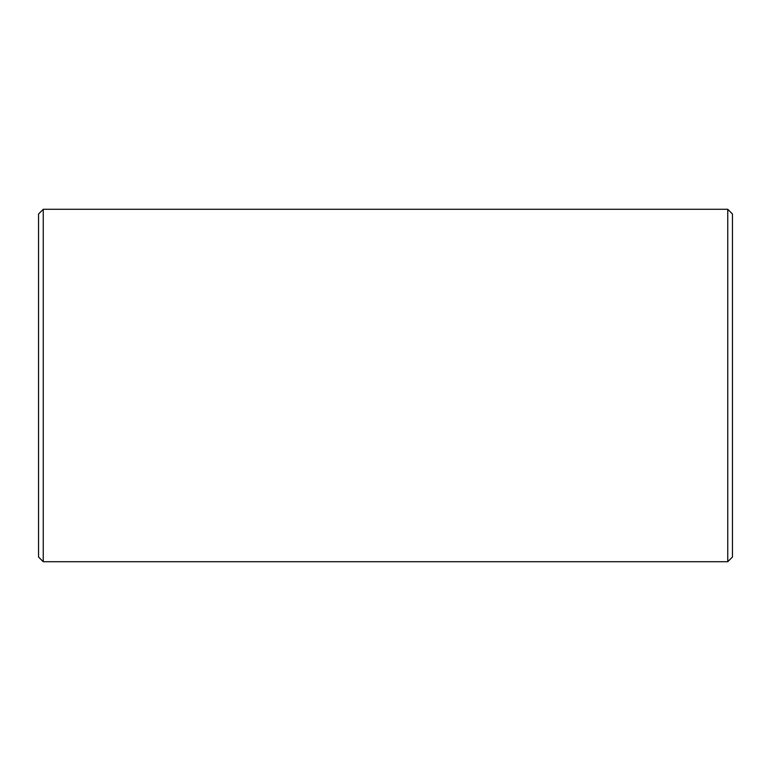 <?xml version="1.0" encoding="UTF-8"?>
<svg xmlns="http://www.w3.org/2000/svg" width="771" height="771" viewBox="0 0 771 771"><rect width="100%" height="100%" fill="white"/><g stroke="black" fill="none" stroke-linecap="round" stroke-linejoin="round"><path stroke-width="1.16" d="M732.45 214.001L727.747 209.278L732.45 214.001L732.45 557.019L727.747 561.722L727.747 209.278L43.253 209.278L43.253 561.722L38.55 557.019L38.55 214.001L43.253 209.278L38.55 214.001M727.747 561.722L43.253 561.722"/></g></svg>
